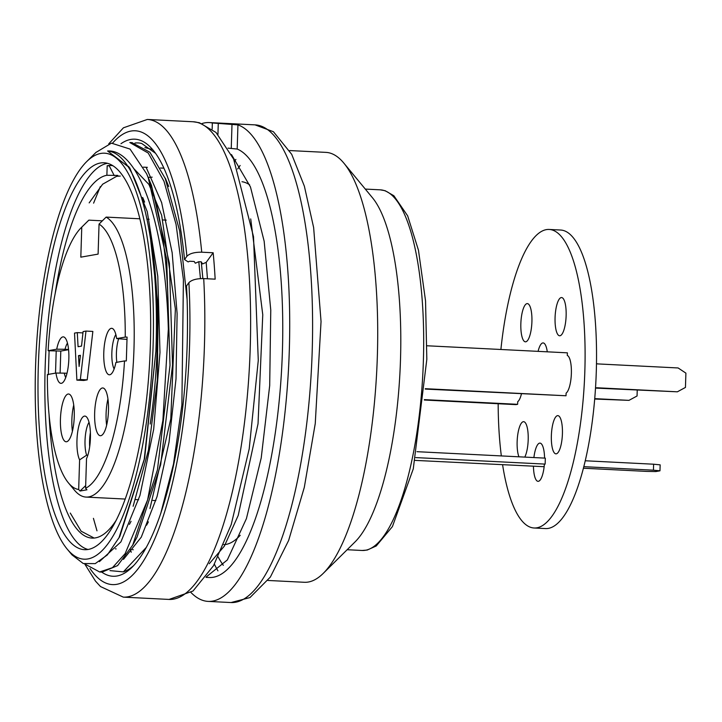 <?xml version="1.0" encoding="UTF-8"?>
<svg xmlns="http://www.w3.org/2000/svg" width="722" height="722" viewBox="0 0 722 722"><rect width="100%" height="100%" fill="white"/><g stroke="black" fill="none" stroke-linecap="round" stroke-linejoin="round"><path stroke-width="1.08" d="M108.48 410.619A23.916 6.859 -87.1 0 0 102.768 387.958A23.916 6.859 -87.1 0 0 102.316 387.985A23.916 6.859 -87.1 0 0 94.681 412.28A23.916 6.859 -87.1 0 0 100.367 435.727A23.916 6.859 -87.1 0 0 108.48 410.619M85.99 331.073L92.858 331.425L87.209 379.862L83.752 380.476L76.884 380.133L80.341 379.519L85.99 331.073L83.084 331.588L81.532 346.1L78.075 346.713L77.281 332.616L82.949 332.905M65.729 377.534A19.133 5.487 92.9 0 1 64.285 373.139L55.973 373.048L47.381 374.565A133.922 38.41 -87.1 0 0 68.409 482.865A133.922 38.41 -87.1 0 0 78.68 489.489L80.025 491.023L86.938 489.805L85.593 488.271A133.922 38.41 -87.1 0 0 124.5 360.937L126.323 360.937L127.072 337.084L125.249 337.084A133.922 38.41 -87.1 0 0 99.049 224.082L98.102 254.108L80.819 257.167L81.766 227.132A133.922 38.41 -87.1 0 0 81.252 227.638A133.922 38.41 -87.1 0 0 48.13 350.712L60.792 351.072L68.572 349.701M55.973 373.048A23.275 6.678 -87.1 0 0 62.119 383.057A23.275 6.678 -87.1 0 0 68.78 360.44A23.275 6.678 -87.1 0 0 64.42 337.264A23.275 6.678 -87.1 0 0 56.722 349.195L48.13 350.712M85.593 488.271L86.523 458.623A23.275 6.678 -87.1 0 0 90.449 434.671A23.275 6.678 -87.1 0 0 85.99 416.486A23.275 6.678 -87.1 0 0 77.741 431.603A23.275 6.678 -87.1 0 0 79.61 459.851L78.68 489.489M125.249 337.084L116.657 338.6A23.275 6.678 -87.1 0 0 112.812 328.718A23.275 6.678 -87.1 0 0 103.842 351.217A23.275 6.678 -87.1 0 0 110.511 374.501A23.275 6.678 -87.1 0 0 115.908 362.462L124.5 360.937M74.258 416.666A23.916 6.859 -87.1 0 0 68.554 394.004A23.916 6.859 -87.1 0 0 68.094 394.031A23.916 6.859 -87.1 0 0 60.468 418.327A23.916 6.859 -87.1 0 0 66.144 441.774A23.916 6.859 -87.1 0 0 74.258 416.666M166.25 220.12L162.992 219.957M149.093 219.253L146.891 219.145M139.806 218.793L106.143 217.096A141.088 40.468 92.9 0 1 132.956 368.608A141.088 40.468 92.9 0 1 86.089 497.088A141.088 40.468 92.9 0 1 74.321 490.012L68.409 482.865M81.252 227.638L87.84 221.112A141.088 40.468 92.9 0 1 88.86 220.147L102.353 220.833M88.86 220.147L81.766 227.132M99.049 224.082L106.143 217.096M114.13 368.987A19.133 5.487 92.9 0 1 111.901 351.623A19.133 5.487 92.9 0 1 115.863 334.566M126.937 339.385L116.657 338.6M116.829 362.3A19.133 5.487 92.9 0 1 118.625 338.817M85.674 485.599L80.025 491.023M79.61 459.851L86.631 455.176A19.133 5.487 92.9 0 1 89.041 422.334M89.681 446.71A19.133 5.487 92.9 0 1 90.394 432.568M86.631 455.176L87.831 455.23M60.106 373.093L60.792 351.072M56.217 350.838L55.522 373.13M49.096 350.856L48.347 374.709M56.722 349.195L65.034 349.286A19.133 5.487 92.9 0 1 67.462 343.121M67.011 373.274L64.285 373.139M65.034 349.286L68.545 349.457M79.104 366.451L78.481 355.648L80.422 355.314L79.104 366.451M80.368 355.747L78.481 355.648M80.341 379.519L87.209 379.862M77.281 332.616L74.519 333.104L76.884 380.133M106.63 425.267A23.916 6.859 92.9 0 1 107.948 398.986M72.408 431.314A23.916 6.859 92.9 0 1 73.725 405.033M518.938 456.809A19.133 5.487 92.9 0 1 517.593 435.826A19.133 5.487 92.9 0 1 523.269 421.702A19.133 5.487 92.9 0 1 523.63 421.684A19.133 5.487 92.9 0 1 528.197 435.754A19.133 5.487 92.9 0 1 524.777 457.107M557.492 415.655A19.133 5.487 92.9 0 1 557.853 415.637A19.133 5.487 92.9 0 1 562.366 435.014A19.133 5.487 92.9 0 1 555.931 453.849A19.133 5.487 92.9 0 1 551.382 435.095A19.133 5.487 92.9 0 1 557.492 415.655M538.098 351.352A19.133 5.487 92.9 0 1 542.763 342.941A19.133 5.487 92.9 0 1 543.124 342.923A19.133 5.487 92.9 0 1 547.276 351.822M526.979 303.628A19.133 5.487 92.9 0 1 527.34 303.601A19.133 5.487 92.9 0 1 531.861 322.987A19.133 5.487 92.9 0 1 525.417 341.822A19.133 5.487 92.9 0 1 520.869 323.059A19.133 5.487 92.9 0 1 526.979 303.628M561.202 297.581A19.133 5.487 92.9 0 1 561.563 297.554A19.133 5.487 92.9 0 1 566.084 316.94A19.133 5.487 92.9 0 1 559.64 335.775A19.133 5.487 92.9 0 1 555.092 317.012A19.133 5.487 92.9 0 1 561.202 297.581M500.897 349.484A149.463 42.869 92.9 0 1 546.319 229.632A149.463 42.869 92.9 0 1 549.144 229.452L560.579 230.029A149.463 42.869 92.9 0 1 595.885 381.451A149.463 42.869 92.9 0 1 545.57 528.576L534.127 527.999A149.463 42.869 92.9 0 1 502.593 464.787M549.144 229.452A149.463 42.869 92.9 0 1 584.441 380.882A149.463 42.869 92.9 0 1 534.127 527.999M501.339 455.925A149.463 42.869 92.9 0 1 498.171 403.733M521.437 393.914A19.133 5.487 92.9 0 1 517.71 401.703L517.629 404.32L515.896 404.627L424.337 400.015M517.629 404.32L424.374 399.627M594.702 399.031L628.979 400.358L594.738 398.643M637.237 390.187L637.057 395.99L628.979 400.358M533.901 457.558A19.133 5.487 92.9 0 1 539.975 443.109A19.133 5.487 92.9 0 1 544.568 458.1M583.439 468.226L646.515 471.394L655.82 471.547L659.971 470.816L653.428 470.175L653.618 464.21L585.271 460.771M653.428 470.175L583.836 466.674M659.971 470.816L660.161 464.851L653.618 464.21M415.195 460.392L544.144 466.701M416.982 451.683L545.327 458.136L545.137 464.102L415.791 457.595M545.137 464.102L544.379 464.237A19.133 5.487 92.9 0 1 538.052 481.33A19.133 5.487 92.9 0 1 533.45 466.168M425.303 388.689L566.021 395.764L425.276 389.077M566.021 395.764L566.102 393.147A19.133 5.487 92.9 0 0 571.364 373.473A19.133 5.487 92.9 0 0 567.293 355.45L567.375 352.832L427.063 345.775M595.506 388.156A3.583 3.429 -100 0 1 597.211 387.777L677.371 391.811L685.449 387.434L685.9 373.13L678.12 367.958L597.96 363.924A3.583 3.429 -100 0 1 596.48 363.491M677.371 391.811L595.641 388.093M207.449 278.773L206.194 262.366L213.161 252.763A239.135 68.581 92.9 0 1 215.156 279.161L203.712 278.593C196.555 278.521 191.619 279.883 188.893 282.672L186.52 285.939A218.811 62.751 92.9 0 1 132.144 567.176A218.811 62.751 92.9 0 1 101.757 572.104M109.961 570.615L123.345 571.878L146.358 547.348M133.796 565.461A215.228 61.722 92.9 0 1 123.345 571.878M120.953 143.732A218.811 62.751 92.9 0 1 153.118 150.149A218.811 62.751 92.9 0 1 184.534 259.541L188.144 261.896L189.633 261.247L194.2 261.481L195.319 263.223L198.803 261.707L201.248 261.833L202.593 263.927L206.194 262.366M134.933 143.055A215.228 61.722 92.9 0 1 138.11 142.938A215.228 61.722 92.9 0 1 141.729 143.488L155.383 153.199M213.161 252.763L201.727 252.195C194.57 252.122 189.624 253.485 186.899 256.274L184.534 259.541M93.427 518.342L96.983 530.832M100.322 186.601L93.589 203.162M151.629 149.31L144.887 147.604M96.225 152.27L111.441 143.146L130.059 149.084L146.611 173.749L148.145 177.332L166.665 259.189L170.022 365.278L157.441 469.869L132.74 545.083L117.623 565.588L102.073 572.095L99.636 571.995M132.252 142.794L149.905 152.252L165.239 178.514L179.679 230.959L187.115 299.639M146.611 173.749A215.228 61.722 92.9 0 1 168.325 329.16C165.762 228.919 139.96 149.066 107.596 150.988L129.752 167.874L147.252 211.645L157.784 276.309L159.986 352.435L153.705 429.166L139.951 495.454L120.899 541.906L99.401 561.635M160.708 513.595L173.497 464.075L181.881 404.988L183.406 279.585L176.078 224.452L163.993 181.285L148.227 153.046L129.834 142.55M84.916 564.072L99.636 571.968L112.424 567.691L125.123 553.675L147.577 500.012L162.883 420.457L168.325 329.16M200.454 278.611L198.803 261.707M201.248 261.833L202.873 278.557M119.942 536.085L144.617 458.47L155.871 351.388L144.22 459.318L119.013 537.709L107.307 554.956L95.232 563.62L83.274 563.539L71.974 554.857L67.146 549.054A203.27 58.292 -87.1 0 0 150.916 383.283A203.27 58.292 -87.1 0 0 100.692 153.461A203.27 58.292 -87.1 0 0 86.631 161.656A203.27 58.292 -87.1 0 0 36.1 353.302A203.27 58.292 -87.1 0 0 67.146 549.054M151.512 185.518L169.381 263.196L172.549 365.025L160.672 464.706L137.126 536.834M206.348 576.833L227.322 559.965L246.41 518.631L261.22 457.956L269.694 385.575L270.768 310.054L264.153 241.22L250.471 186.962L231.464 154.544M209.272 563.72L224.361 546.103L238.215 515.454L258.034 423.76L262.763 314.72L250.715 218.91M123.471 559.379L141.277 537.15L157.053 496.592L169.038 442.126L176.006 378.888L177.116 313.682L172.161 252.718L161.611 202.512L146.367 167.847M205.978 577.338L209.353 577.51A215.228 61.722 -87.1 0 0 281.183 376.595A215.228 61.722 -87.1 0 0 237.186 149.039L228.008 148.136M202.007 123.543A239.135 68.581 92.9 0 1 204.777 122.857A239.135 68.581 92.9 0 1 209.299 122.569A239.135 68.581 92.9 0 1 212.34 122.966L237.944 124.879L237.186 149.039M190.987 592.527A239.135 68.581 -87.1 0 0 208.153 601.399A239.135 68.581 -87.1 0 0 288.087 376.144A239.135 68.581 -87.1 0 0 237.944 124.879M155.871 351.388A205.662 58.978 -87.1 0 0 107.596 150.988M100.394 163.001A193.704 55.549 -87.1 0 0 38.555 359.782A193.704 55.549 -87.1 0 0 84.591 549.686A193.704 55.549 -87.1 0 0 149.806 359.024A193.704 55.549 -87.1 0 0 104.049 162.775A193.704 55.549 -87.1 0 0 100.394 163.001M107.47 163.316A193.704 55.549 -87.1 0 0 107.262 163.352A193.704 55.549 -87.1 0 0 45.685 354.141A193.704 55.549 -87.1 0 0 88.039 549.487M150.203 424.031A193.704 55.549 -87.1 0 0 148.353 226.455M112.858 165.744A191.312 54.863 -87.1 0 0 110.8 165.5A191.312 54.863 -87.1 0 0 107.181 165.735L106.883 175.275A181.745 52.119 -87.1 0 0 55.152 293.583M49.06 414.627A181.745 52.119 -87.1 0 0 92.055 538.089A181.745 52.119 -87.1 0 0 116.432 519.903M223.739 544.659A181.745 52.119 -87.1 0 0 240.218 535.291M249.65 184.841A181.745 52.119 -87.1 0 0 241.996 181.736M152.171 177.161L148.561 177.377M89.158 202.882L102.65 184.2L116.666 176.303L120.267 176.051M117.857 175.437L106.883 175.275M93.481 537.7L81.126 531.193L70.278 513.062M267.952 580.461L304.305 582.284A215.228 61.722 -87.1 0 0 323.257 573.358L355.125 541.834A180.554 51.776 -87.1 0 0 400.006 371.604A180.554 51.776 -87.1 0 0 372.435 197.729L343.889 163.163A215.228 61.722 -87.1 0 0 325.929 152.378L289.576 150.555M323.257 573.358A215.228 61.722 -87.1 0 0 376.767 370.431A215.228 61.722 -87.1 0 0 343.889 163.163M240.137 165.491A215.228 61.722 -87.1 0 0 237.682 168.966M218.17 556.933A215.228 61.722 -87.1 0 0 223.306 565.308M107.181 165.735L109.257 165.843L114.247 175.645M150.727 240.507L158.154 306.823L157.297 380.404L148.416 450.293L133.128 506.293M133.606 168.416L148.94 184.462L161.647 215.228L175.374 308.971L170.78 418.95L149.959 508.505M597.211 387.777L595.767 388.03M108.733 143.868L123.426 127.812L147.324 119.455L193.081 121.756A239.135 68.581 92.9 0 1 249.568 364.041A239.135 68.581 92.9 0 1 169.056 599.431L123.3 597.13A239.135 68.581 92.9 0 0 203.712 278.593M131.242 552.24A239.135 68.581 92.9 0 1 130.303 549.406M147.324 119.455A239.135 68.581 92.9 0 1 201.727 252.195M188.893 282.672A227.186 65.151 92.9 0 1 161.448 521.546A227.186 65.151 92.9 0 1 89.979 568.494M112.731 142.938A227.186 65.151 92.9 0 1 186.899 256.274M231.257 148.299L232.006 124.211M218.279 123.525L217.936 134.391M212.151 129.139L212.34 122.966M208.153 601.399L231.031 602.545A239.135 68.581 -87.1 0 0 311.543 367.155A239.135 68.581 -87.1 0 0 255.056 124.87L209.299 122.569M362.101 550.48A180.554 51.776 -87.1 0 0 422.893 372.778A180.554 51.776 -87.1 0 0 380.25 189.832M217.945 570.84A227.186 65.151 92.9 0 1 214.38 564.162M234.641 161.385A227.186 65.151 92.9 0 1 235.877 159.436M155.853 500.599L152.929 500.445M138.669 499.732L135.565 499.57M125.249 499.055L86.089 497.088M84.763 564.026L95.494 581.138L100.502 586.553L123.3 597.13M193.081 121.756L199.353 122.722L215.995 132.442L233.603 159.048L253.512 236.69L258.277 360.395L249.189 448.976L231.22 524.56L213.531 565.678L193.009 591.029L169.056 599.431M129.834 142.514L132.261 142.64M148.127 177.296L151.593 185.671M132.794 545.02L137.072 537.033M165.293 178.163L168.749 186.529M119.076 537.737L119.915 536.175M86.631 161.656L96.17 152.216M347.147 549.722L362.11 550.48L367.254 550.047L376.252 545.967L392.416 526.591L413.273 468.876L426.828 359.312L425.538 300.839L418.462 250.209L407.65 215.842L393.887 195.761L385.187 190.725L380.241 189.832L365.287 189.083M231.031 602.545L249.956 597.581L270.371 577.04L288.638 540.471L304.305 487.359L315.252 423.57L321.046 321.525L313.637 227.565L304.377 186.204L291.706 154.327L273.421 131.729L255.056 124.87M131.043 521.338L129.418 524.362M144.599 202.088L142.703 197.512M146.575 525.228L148.38 521.862M159.86 198.37L161.701 202.828M115.421 548.846L116.134 548.882M132.586 549.704L133.272 549.74M127.839 166.358L128.769 166.412M143.425 167.143L147.369 167.342M160.419 168L163.894 168.172"/></g></svg>
